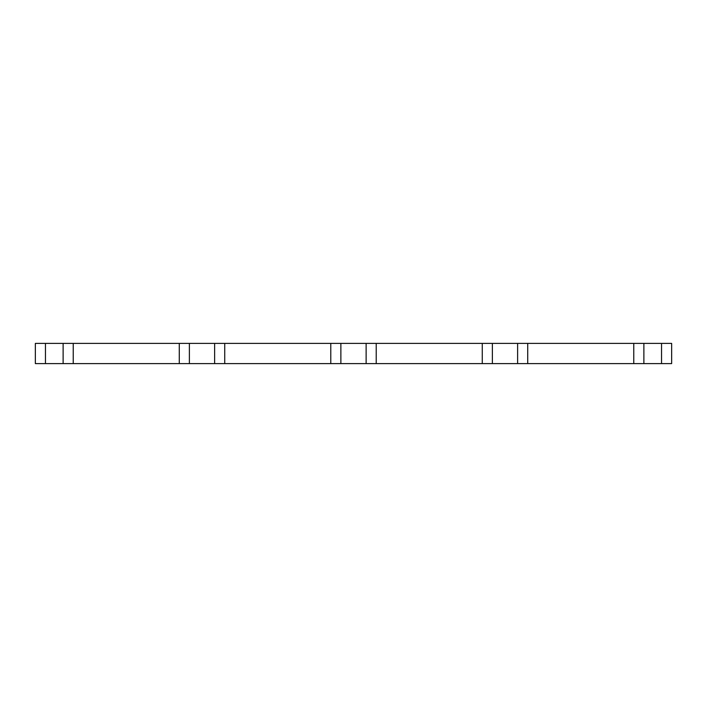 <?xml version="1.0" encoding="UTF-8"?>
<svg xmlns="http://www.w3.org/2000/svg" width="707" height="707" viewBox="0 0 707 707"><rect width="100%" height="100%" fill="white"/><g stroke="black" fill="none" stroke-linecap="round" stroke-linejoin="round"><path stroke-width="1.06" d="M73.228 343.399L73.228 363.601L179.278 363.601L179.278 343.399L35.35 343.399L35.35 363.601L45.451 363.601L45.451 343.399M73.228 363.601L45.451 363.601M633.772 343.399L633.772 363.601L671.65 363.601L671.65 343.399L330.779 343.399L330.779 363.601L340.871 363.601L340.871 343.399M633.772 363.601L527.722 363.601L527.722 343.399M527.722 363.601L482.271 363.601L482.271 343.399M482.271 363.601L376.221 363.601L376.221 343.399M376.221 363.601L340.871 363.601M330.779 343.399L224.729 343.399L224.729 363.601L330.779 363.601M224.729 343.399L179.278 343.399M224.729 363.601L179.278 363.601M63.126 363.601L63.126 343.399M661.549 363.601L661.549 343.399M643.874 363.601L643.874 343.399M517.621 363.601L517.621 343.399M492.372 363.601L492.372 343.399M366.129 363.601L366.129 343.399M214.628 363.601L214.628 343.399M189.379 363.601L189.379 343.399"/></g></svg>
